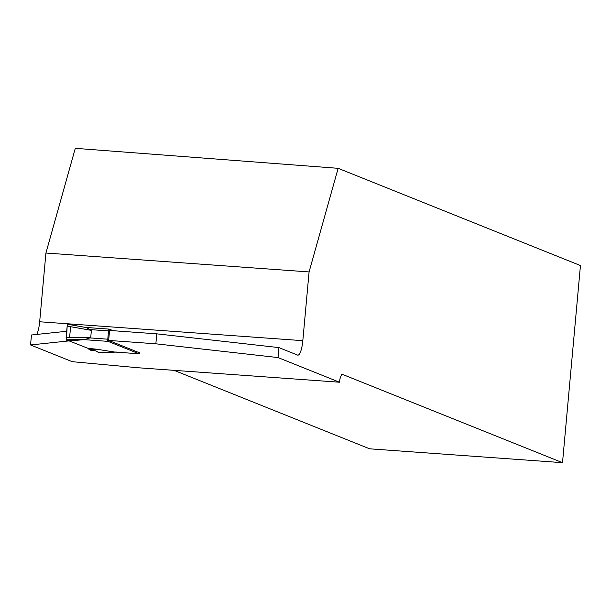 <?xml version="1.0" encoding="UTF-8"?>
<svg xmlns="http://www.w3.org/2000/svg" width="611" height="611" viewBox="0 0 611 611"><rect width="100%" height="100%" fill="white"/><g stroke="black" fill="none" stroke-linecap="round" stroke-linejoin="round"><path stroke-width="0.92" d="M302.819 340.671L39.669 321.768L45.924 253.03L309.082 271.933L302.819 340.671A16.054 3.918 94.1 0 1 297.87 355.151A16.054 3.918 94.1 0 1 297.565 355.083L278.944 347.606L278.036 357.572L155.858 343.81L108.651 340.419L139.522 352.814A2.009 0.489 -85.9 0 1 139.033 353.784A2.009 0.489 -85.9 0 1 138.995 353.777L108.078 341.373A2.009 0.489 -85.9 0 1 107.78 339.189L89.924 337.906L84.853 339.548L74.427 340.51M68.562 340.663L88.091 348.369L95.889 349.125M138.995 353.777L114.333 352.005L96.775 349.232M66.118 337.593L67.164 326.083L66.439 339.785L66.118 337.593L90.749 337.28L89.924 337.906M90.749 337.28L91.375 330.375L86.411 327.572M85.487 327.412L109.155 329.108A2.009 0.489 -85.9 0 0 108.537 330.918L107.78 339.189M109.155 329.108A2.009 0.489 -85.9 0 1 109.193 329.115L113.165 330.711M114.333 352.005L116.846 352.073M75.688 340.526L67.241 340.686L66.324 340.457L66.393 339.762M66.324 340.457L69.364 340.235L66.439 339.785L84.853 339.548M91.375 330.375L67.164 326.083L67.852 324.296L85.952 327.504M86.35 327.565L67.852 324.296M98.875 352.73L95.927 350.89L90.924 350.332L88.969 349.347L96.003 349.24L88.259 348.491L88.969 349.347M98.73 352.738L115.517 352.096M155.858 343.81L156.767 333.843L109.56 330.452L108.651 340.419M66.691 331.277L31.459 334.996L30.55 344.955L68.974 340.9M30.55 344.955L72.251 361.689L138.124 367.761L339.472 382.219L278.036 357.572M278.944 347.606L156.767 333.843M309.082 271.933L338.143 168.323L580.45 265.548L562.51 462.672L341.686 374.077L340.044 378.576L339.472 382.219M39.669 321.768A16.054 3.918 -85.9 0 1 36.721 334.438M338.143 168.323L75.29 148.328L45.924 253.03M562.51 462.672L369.655 448.818L174.043 370.335M66.439 339.785L69.364 340.235L69.41 339.747M69.608 337.547L70.593 326.694M108.078 341.373L83.417 339.601M108.537 330.918L90.68 329.635M109.117 329.115L85.54 327.42M89.091 349.454L97.6 349.324M114.746 352.043L139.033 353.784M67.256 340.686L75.558 340.533M98.806 352.761L115.762 352.112"/></g></svg>
